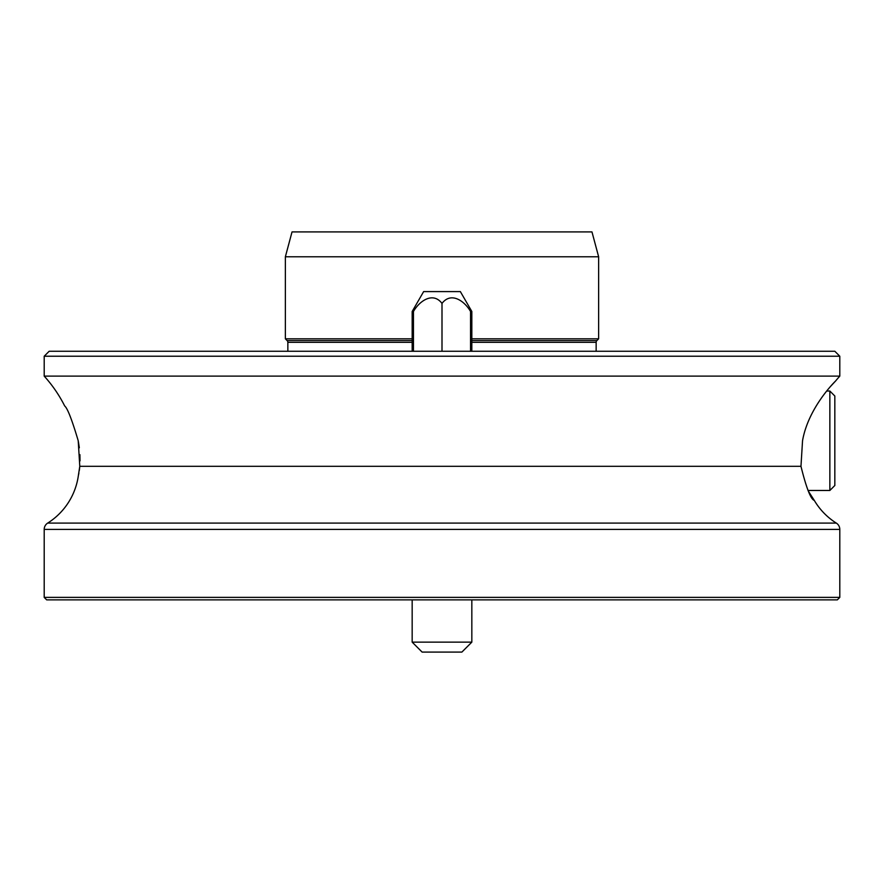 <?xml version="1.0" encoding="UTF-8"?>
<svg xmlns="http://www.w3.org/2000/svg" width="884" height="884" viewBox="0 0 884 884"><rect width="100%" height="100%" fill="white"/><g stroke="black" fill="none" stroke-linecap="round" stroke-linejoin="round"><path stroke-width="1.33" d="M285.366 256.78L598.634 256.78L591.971 231.917L292.029 231.917L285.366 256.78L285.366 338.815L412.165 338.826M598.634 256.78L598.634 338.815L471.835 338.815M834.827 440.762L834.827 485.515M834.827 485.504L829.855 490.476L829.855 391.037L826.673 391.037L828.651 388.64M596.148 351.257L596.148 342.34A2.486 2.486 0 0 1 596.877 340.583L598.634 338.815M412.165 342.34L287.853 342.34A2.486 2.486 0 0 0 287.123 340.583L285.366 338.815M839.8 529.405L44.2 529.405L44.2 597.385L839.8 597.385L839.8 529.405A7.459 7.459 0 0 0 836.319 523.096A67.129 67.129 0 0 1 814.308 500.421L808.363 491.15M287.853 342.34L287.853 351.257M44.2 529.405A7.459 7.459 0 0 1 47.681 523.096A67.129 67.129 0 0 0 78.367 475.559L78.499 474.973M839.8 597.385L837.314 599.871L46.686 599.871L44.2 597.385M44.2 356.23L49.172 351.257L834.827 351.257L839.8 356.23L44.2 356.23L44.2 376.12A134.257 134.257 0 0 1 64.676 405.955C67.482 408.198 72.002 419.801 78.212 440.751L79.781 466.31L78.367 475.559M78.521 474.896L78.875 473.172M79.35 470.343L79.781 466.31L800.97 466.31C806.341 488.023 810.794 499.394 814.308 500.421M830.894 386.043L835.513 381.081C834.728 381.789 808.252 407.822 802.539 440.751L800.97 466.31M835.513 381.092A134.257 134.257 0 0 1 839.8 376.12L44.2 376.12M80.013 460.907L79.903 454.641M79.328 447.801L78.378 441.613M839.8 356.23L839.8 376.12M471.835 642.138L461.89 652.083L422.11 652.083L412.165 642.138L471.835 642.138L471.835 599.871M829.855 391.037L834.827 396.01L834.827 440.751M471.835 351.257L471.835 311.477L470.542 311.477L470.542 351.257M413.458 351.257L413.458 311.477L412.165 311.477L412.165 351.257M412.165 311.477L423.646 291.587L460.354 291.587L471.835 311.477M442 351.257L442 303.411C432.939 291.444 419.458 300.969 413.458 311.477M442 303.411C451.061 291.444 464.542 300.969 470.542 311.477M596.877 340.583L471.835 340.583M412.165 340.583L287.123 340.583M596.148 342.34L471.835 342.34M47.681 523.096L836.319 523.096M829.855 490.476L808.009 490.476M412.165 599.871L412.165 642.138"/></g></svg>
